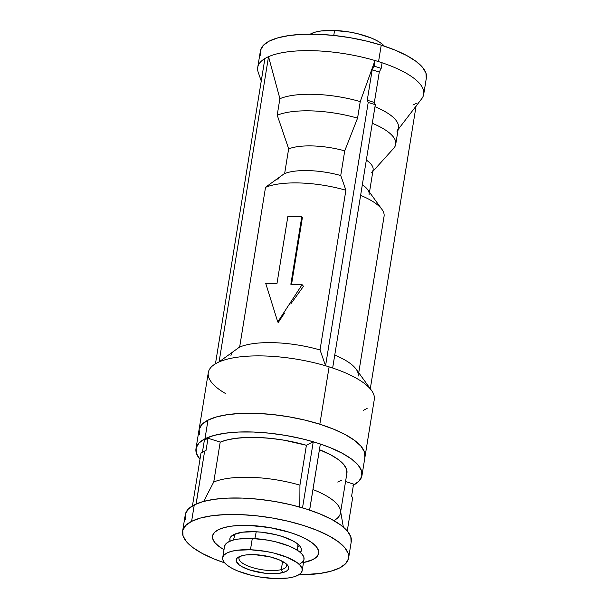<?xml version="1.0" encoding="UTF-8"?>
<svg xmlns="http://www.w3.org/2000/svg" width="609" height="609" viewBox="0 0 609 609"><rect width="100%" height="100%" fill="white"/><g stroke="black" fill="none" stroke-linecap="round" stroke-linejoin="round"><path stroke-width="0.91" d="M204.974 438.792A84.08 27.397 9.2 0 1 313.216 441.776L301.638 438.693L285.606 435.42L269.315 433.166L253.397 432.025L238.462 432.04L225.079 433.212L213.774 435.488L204.974 438.792L199.014 442.987L196.128 447.919L196.425 453.393L199.988 459.3A84.08 27.397 9.2 0 1 195.984 448.643A84.08 27.397 9.2 0 1 204.974 438.792L207.996 420.134L204.974 438.792M313.254 441.791A84.08 27.397 9.2 0 1 320.304 444.007M352.984 485.381L358.937 481.186L361.822 476.253L361.525 470.78L358.054 464.971L351.545 459.057L342.243 453.248L330.512 447.79L320.342 444.022A84.08 27.397 9.2 0 1 361.974 475.53A84.08 27.397 9.2 0 1 353.395 485.167M361.974 475.53L364.997 456.872A84.08 27.397 -170.8 0 0 303.571 419.784A84.08 27.397 -170.8 0 0 207.996 420.134A84.08 27.397 -170.8 0 0 198.998 429.984A84.08 27.397 9.2 0 1 319.824 424.214L333.534 429.132L345.265 434.598L354.567 440.398L361.076 446.321L364.547 452.129L364.844 457.603L364.547 452.129L361.076 446.321L354.567 440.398L345.265 434.598L333.534 429.132L319.824 424.214A84.08 27.397 9.2 0 1 364.997 456.872L374.284 399.519A84.08 27.397 -170.8 0 0 329.111 366.862L319.824 424.214L329.111 366.862A84.08 27.397 9.2 0 1 371.536 390.453L356.09 369.115A64.447 20.995 -170.8 0 0 334.752 355.07A64.447 20.995 9.2 0 1 358.199 376.065M213.698 482.062A68.832 22.426 9.2 0 1 299.94 485.152A68.832 22.426 -170.8 0 0 213.698 482.062M343.347 527.112L340.439 510.411A68.832 22.426 -170.8 0 0 312.965 489.552A68.832 22.426 9.2 0 1 340.461 512.961A68.832 22.426 9.2 0 1 333.877 520.619L334.92 520.101L333.892 520.626M340.667 511.712L346.924 473.094A68.832 22.426 -170.8 0 0 319.428 449.686L330.771 454.854L338.383 459.605L343.712 464.446L346.559 469.204L346.803 473.688M306.396 445.278A68.832 22.426 -170.8 0 0 220.192 442.18L225.596 440.315L234.853 438.45L245.808 437.49L258.033 437.475L271.066 438.411L284.403 440.254L306.396 445.278M191.599 521.357A84.08 27.397 9.2 0 1 287.182 521.007A84.08 27.397 9.2 0 1 348.599 558.095A84.08 27.397 9.2 0 1 339.609 567.953L345.569 563.751L348.455 558.826L348.15 553.353L344.679 547.537L338.17 541.622L328.875 535.813L317.144 530.355L303.434 525.438L288.263 521.266L272.231 517.985L255.94 515.732L240.022 514.597L225.086 514.605L211.711 515.777L200.399 518.053L191.599 521.357L185.638 525.552L182.753 530.485L183.058 535.958L186.529 541.766L193.038 547.689L202.333 553.49L214.063 558.955L224.645 562.853A84.08 27.397 9.2 0 1 182.609 531.208A84.08 27.397 9.2 0 1 191.599 521.357L194.271 504.869L191.599 521.357M348.599 558.095L351.271 541.607A84.08 27.397 -170.8 0 0 289.854 504.518A84.08 27.397 -170.8 0 0 194.271 504.869A84.08 27.397 -170.8 0 0 185.281 514.719L182.609 531.208M312.927 559.549A53.767 17.516 9.2 0 1 303.503 562.549L312.752 559.641L316.634 556.976L318.553 553.84L318.438 550.346L316.292 546.638L312.196 542.855L306.312 539.14L298.867 535.631L290.143 532.472L270.229 527.668L249.614 525.445A53.767 17.516 9.2 0 1 318.682 553.254A53.767 17.516 9.2 0 1 312.927 559.549L303.503 562.549A53.767 17.516 9.2 0 0 318.682 553.254A53.767 17.516 9.2 0 0 279.402 529.533A53.767 17.516 9.2 0 0 218.273 529.754L223.906 527.645L231.138 526.184L239.695 525.438L249.241 525.43L269.84 527.6L289.793 532.365L298.562 535.509L306.061 539.003L312.014 542.71L316.178 546.501L318.393 550.216L318.583 553.718L316.741 556.87L312.927 559.549M223.998 549.676A53.767 17.516 9.2 0 1 212.526 536.057A53.767 17.516 9.2 0 1 218.273 529.754L214.467 532.441L212.625 535.593L212.815 539.094L215.03 542.809L219.194 546.593L223.998 549.676A53.767 17.516 9.2 0 1 212.526 536.057A53.767 17.516 9.2 0 1 249.614 525.445L240.03 525.422L231.435 526.146L224.15 527.577L218.456 529.663L214.574 532.327L212.655 535.471L212.769 538.957L214.916 542.665L219.012 546.456L223.998 549.676M298.722 574.85L319.497 573.533L330.809 571.25L339.609 567.953A84.08 27.397 9.2 0 1 298.722 574.85M185.73 519.469L185.425 513.996L188.31 509.063L194.271 504.869L203.071 501.565L214.376 499.289L227.758 498.116L242.694 498.101L258.612 499.243L274.903 501.496L290.935 504.77L306.099 508.949L319.809 513.867L331.54 519.325L340.842 525.133L347.351 531.048L350.822 536.856L351.119 542.33M207.996 420.134L216.796 416.83L228.101 414.554L241.484 413.382L256.419 413.374L272.337 414.508L288.628 416.762L304.66 420.043L319.824 424.214L304.66 420.043L288.628 416.762L272.337 414.508L256.419 413.374L241.484 413.382L228.101 414.554L216.796 416.83L207.996 420.134L202.036 424.328L207.996 420.134M199.447 434.735L199.151 429.261L202.036 424.328L199.151 429.261L199.447 434.735M320.349 443.991L313.262 441.753L306.403 445.24L299.94 485.107L299.818 507.076L299.94 485.107L306.403 445.24L313.262 441.753L320.349 443.991L309.6 510.083L302.559 507.83L309.646 510.068L320.349 443.991M302.513 507.853L313.262 441.753L302.513 507.853M358.731 372.761L384.066 216.347A64.447 20.995 -170.8 0 0 360.619 195.36A64.447 20.995 9.2 0 1 381.957 209.397L367.592 189.551A46.193 15.05 -170.8 0 0 362.34 184.748A46.193 15.05 9.2 0 1 369.107 194.53M369.488 192.17L373.096 169.865A46.193 15.05 -170.8 0 0 366.329 160.076A46.193 15.05 9.2 0 1 371.627 172.766M372.853 171.411L393.688 148.307A64.447 20.995 -170.8 0 0 372.289 123.269A64.447 20.995 9.2 0 1 395.743 144.257L398.423 127.7A64.447 20.995 -170.8 0 0 374.977 106.712A64.447 20.995 9.2 0 1 396.885 131.125M398.126 129.504L421.717 98.749A84.08 27.397 -170.8 0 0 382.094 62.773A84.08 27.397 9.2 0 1 423.719 94.281L426.391 77.792A84.08 27.397 -170.8 0 0 381.226 45.135L378.554 61.623L381.226 45.135L394.936 50.045L406.667 55.51L415.962 61.311L422.471 67.234L425.942 73.042L426.247 78.515M230.963 355.458A64.447 20.995 9.2 0 1 232.28 352.322M239.39 347.183A64.447 20.995 9.2 0 1 320.045 349.969A64.447 20.995 -170.8 0 0 239.39 347.183M345.889 190.244A64.447 20.995 -170.8 0 0 265.516 187.351A64.447 20.995 9.2 0 1 345.889 190.244M302.391 217.527L291.574 284.281L302.391 217.527L301.775 216.804L302.391 217.527M284.472 313.133L278.237 322.519L277.757 321.948L278.237 322.519L284.472 313.133M303.472 286.299L290.775 303.929L303.472 286.299L302.087 284.669L303.472 286.299M260.85 55.647L260.545 50.174L263.431 45.249L269.391 41.047L278.191 37.75L289.503 35.467L302.879 34.302L317.814 34.287L333.732 35.429L350.023 37.682L366.062 40.955L381.226 45.135A84.08 27.397 -170.8 0 0 260.401 50.905L257.729 67.393A84.08 27.397 9.2 0 1 264.892 58.548A84.08 27.397 -170.8 0 0 258.216 72.265L261.253 81.035M268.546 56.675A84.08 27.397 9.2 0 1 374.999 60.535A84.08 27.397 -170.8 0 0 268.546 56.675M279.874 98.711A64.447 20.995 9.2 0 1 360.246 101.596A64.447 20.995 -170.8 0 0 279.874 98.711M277.232 115.253A64.447 20.995 9.2 0 1 357.559 118.154A64.447 20.995 -170.8 0 0 277.232 115.253M288.636 148.878A46.193 15.05 9.2 0 1 344.732 150.865A46.193 15.05 -170.8 0 0 288.636 148.878M277.91 179.762A46.193 15.05 9.2 0 1 278.709 177.737M284.319 173.679A46.193 15.05 9.2 0 1 340.766 175.544A46.193 15.05 -170.8 0 0 284.319 173.679M225.33 393.414A84.08 27.397 9.2 0 1 213.759 364.898A84.08 27.397 9.2 0 1 329.111 366.862A84.08 27.397 -170.8 0 0 208.293 372.632L195.984 448.643M265.714 283.337L277.757 321.948L302.087 284.669L290.851 284.258L301.775 216.804L287.874 216.302L276.95 283.748L265.714 283.337L276.95 283.748L287.874 216.302L301.775 216.804L290.851 284.258L302.087 284.669L277.757 321.948L265.714 283.337M412.917 105.052L416.541 103.21L412.917 105.052M367.105 408.456L363.482 410.291L367.105 408.456M370.295 388.74L416.076 106.111L370.295 388.74M277.209 115.177L279.889 98.62L268.531 56.622L264.907 58.464L268.531 56.622L219.095 361.86L215.472 363.702L264.907 58.464L215.472 363.702L219.095 361.86L239.664 346.985L265.532 187.267L284.662 173.428L288.658 148.756L277.209 115.177L288.658 148.756L284.662 173.428L265.532 187.267L239.664 346.985L219.095 361.86L268.531 56.622L279.889 98.62L277.209 115.177M220.207 442.096L208.012 438.252L204.388 440.094L202.432 452.167L200.993 453.081L204.616 451.239L196.167 503.97L192.459 505.782L196.083 503.947L204.616 451.239L200.993 453.081L192.459 505.782L200.993 453.081L202.432 452.167L204.388 440.094L208.012 438.252L206.055 450.325L202.432 452.167L206.055 450.325L208.012 438.252L220.207 442.096L213.751 481.963L220.207 442.096M203.672 501.405L213.751 481.963L203.672 501.405M337.751 482.077L341.375 480.235L337.751 482.077M353.57 484.079L345.554 481.552L353.57 484.079L351.614 496.152L352.626 497.835L347.267 530.949L352.626 497.835L351.614 496.152L353.57 484.079M332.659 367.981L325.571 365.75L368.209 102.464L375.304 104.695L332.659 367.981L325.571 365.75L320.029 349.916L325.571 365.75L368.209 102.464L367.265 100.226L368.209 102.464L375.304 104.695L332.659 367.981M375.007 60.504L382.094 62.735L381.188 68.353L374.101 66.122L375.007 60.504L360.254 101.558L357.574 118.116L344.74 150.804L340.743 175.476L345.897 190.198L320.029 349.916L345.897 190.198L340.743 175.476L344.74 150.804L357.574 118.116L360.254 101.558L375.007 60.504L374.101 66.122L372.19 69.807L367.265 100.226L374.352 102.457L375.304 104.695L374.352 102.457L367.265 100.226L372.19 69.807L379.285 72.037L374.352 102.457L379.285 72.037L372.19 69.807L374.101 66.122L381.188 68.353L379.285 72.037L381.188 68.353L382.094 62.735L375.007 60.504M384.355 46.147A40.27 13.124 -170.8 0 0 334.577 30.465L333.77 35.429L334.577 30.465L350.015 32.125L357.689 33.716L371.467 38.093L377.047 40.719L381.447 43.505L384.515 46.337M310.278 34.15L315.508 32.064L320.966 30.99L334.577 30.465A40.27 13.124 -170.8 0 0 310.278 34.15M239.801 556.436A24.162 7.871 -170.8 0 0 251.806 567.375A24.162 7.871 -170.8 0 0 281.282 569.613L282.766 572.635A26.575 8.663 9.2 0 1 248.815 569.666A26.575 8.663 9.2 0 1 238.294 557.212A26.575 8.663 9.2 0 1 242.123 555.667L245.762 554.974L254.798 554.662L270.053 556.862L279.097 559.778L285.606 563.355L287.585 565.228L288.59 567.055L288.597 568.776L287.593 570.313L285.629 571.623L279.128 573.328L274.849 573.663L265.037 573.244L250.078 570.093L242.146 566.781L239.284 564.939L236.3 561.239L236.3 559.519L237.297 557.981L242.123 555.667A26.575 8.663 9.2 0 1 267.503 556.283A26.575 8.663 9.2 0 1 287.555 565.19A26.575 8.663 9.2 0 1 282.766 572.635L281.282 569.613A24.162 7.871 9.2 0 1 254.181 568.075A24.162 7.871 9.2 0 1 238.964 558.034A24.162 7.871 9.2 0 1 239.801 556.436M282.606 561.445L281.282 569.613L282.606 561.445M250.466 549.76A40.27 13.124 9.2 0 1 302.201 570.587A40.27 13.124 9.2 0 1 274.423 578.535L288.034 578.01L293.492 576.936L297.755 575.376L300.663 573.381L302.102 571.029L302.018 568.418L300.412 565.639L297.344 562.8L287.357 557.395L273.578 553.01L265.912 551.427L250.466 549.76L236.855 550.285L231.397 551.358L227.134 552.926L224.226 554.921L222.787 557.273L222.879 559.884L224.485 562.663L227.553 565.495L231.953 568.281L237.533 570.907L251.311 575.284L258.985 576.875L274.423 578.535A40.27 13.124 9.2 0 1 222.696 557.715A40.27 13.124 9.2 0 1 250.466 549.76L252.293 538.485L250.466 549.76M302.201 570.587L304.02 559.313A40.27 13.124 -170.8 0 0 252.293 538.485L267.739 540.153L275.405 541.736L289.184 546.121L294.764 548.747L299.171 551.526L302.231 554.365L303.845 557.144L303.929 559.755L302.49 562.107L299.582 564.101M233.308 534.839A34.507 11.244 -170.8 0 0 234.427 536.407L234.237 536.186M301.394 549.478L301.402 549.539A36.22 11.799 9.2 0 0 254.828 531.71L242.58 532.182L233.841 534.557L231.23 536.354L229.936 538.463L230.118 541.127A36.22 11.799 9.2 0 1 230.095 537.983A36.22 11.799 9.2 0 1 254.828 531.71L261.703 532.22L275.618 534.633L282.134 536.445L293.028 540.937L296.994 543.441L299.75 545.991L301.196 548.488L301.272 550.841L299.978 552.957M256.229 531.779L254.867 538.622L256.229 531.779M224.614 545.991L226.053 543.647L228.961 541.652L233.224 540.084L238.682 539.011L252.293 538.485A40.27 13.124 -170.8 0 0 224.523 546.433L222.696 557.715M297.786 546.669A34.507 11.244 -170.8 0 0 299.346 545.535M301.402 549.539A36.22 11.799 9.2 0 1 300.389 552.508M286.367 563.98A24.162 7.871 9.2 0 1 286.664 565.761A24.162 7.871 9.2 0 1 281.282 569.613A24.162 7.871 -170.8 0 0 286.367 563.98M213.759 364.898L215.479 363.664M297.557 550.399L297.938 544.195M233.468 540.023L235.066 534.009"/></g></svg>
